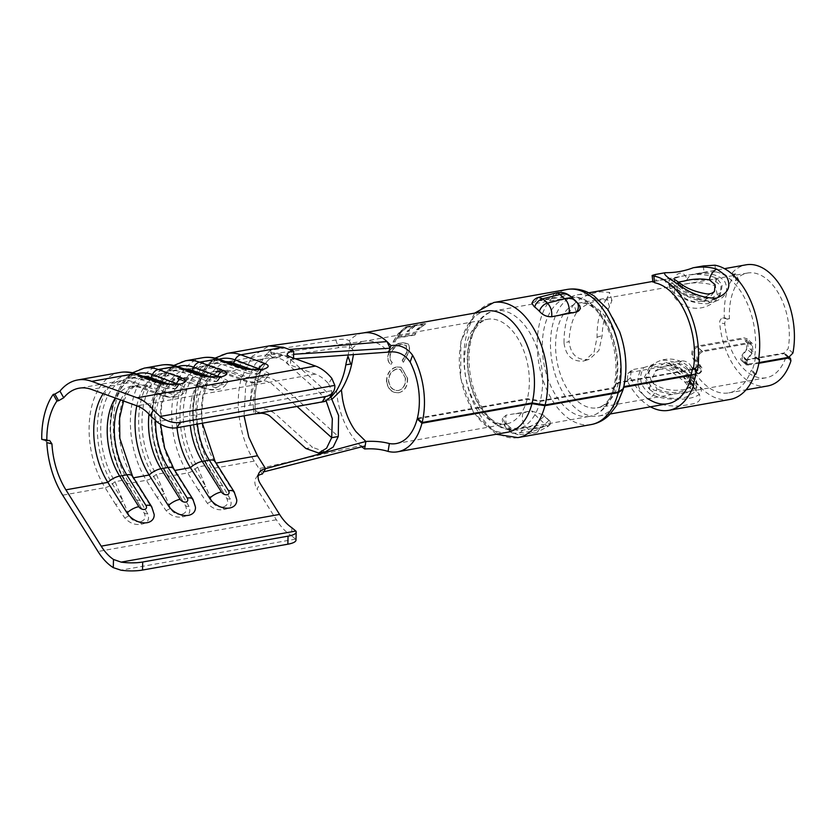 <?xml version="1.0" encoding="UTF-8"?>
<svg xmlns="http://www.w3.org/2000/svg" width="835" height="835" viewBox="0 0 835 835"><rect width="100%" height="100%" fill="white"/><g stroke="black" fill="none" stroke-linecap="round" stroke-linejoin="round"><path stroke-width="0.63" stroke-dasharray="4.17 3.13" d="M291.864 527.73L291.666 535.903A58.398 34.705 79.9 0 1 286.269 531.801A58.398 34.705 79.9 0 1 276.364 519.756L257.055 488.966L260.269 483.632M103.196 393.64A62.573 37.178 79.9 0 1 120.992 380.739A62.573 37.178 79.9 0 1 133.433 381.95L158.128 390.863A15.855 4.133 1.4 0 0 180.35 392.126A15.855 4.133 1.4 0 0 186.393 389.527A15.855 4.133 1.4 0 0 183.23 386.407L158.535 377.483A62.573 37.178 79.9 0 0 146.094 376.272A62.573 37.178 79.9 0 0 119.572 414.818A62.573 37.178 79.9 0 0 132.942 477.902L152.116 508.484A15.855 10.542 -148.9 0 1 154.183 514.496M147.712 513.765L139.831 500.144A8.34 3.768 -32.1 0 1 135.98 499.236L135.98 499.236A8.34 3.768 -32.1 0 1 135.719 498.495L144.121 512.972C146.167 517.47 144.914 520.382 140.353 521.708A8.34 4.958 -100.1 0 0 141.501 524.182C147.753 523.086 149.82 519.62 147.712 513.765A8.34 4.258 -27 0 1 144.121 512.972M181.644 514.36L181.529 514.381C176.498 514.767 172.793 512.742 170.413 508.296L164.234 493.412A8.34 3.768 -32.1 0 1 156.907 497.107L165.977 510.509C170.935 515.884 176.509 517.992 182.688 516.855L182.792 516.834C189.044 515.748 191.111 512.273 189.002 506.417L181.122 492.796A8.34 3.768 -32.1 0 1 177.27 491.888L177.27 491.888A8.34 3.768 -32.1 0 1 177.01 491.147L185.412 505.634C187.457 510.133 186.205 513.034 181.644 514.36A8.34 4.958 -100.1 0 0 182.792 516.834M222.935 507.022L222.82 507.033C217.789 507.419 214.084 505.394 211.704 500.958L205.525 486.074A8.34 3.768 -32.1 0 1 198.198 489.759L207.268 503.171C212.226 508.536 217.799 510.644 223.978 509.507L224.083 509.486C230.335 508.4 232.401 504.924 230.293 499.069L222.413 485.448A8.34 3.768 -32.1 0 1 218.561 484.54L218.561 484.54A8.34 3.768 -32.1 0 1 218.3 483.799L226.702 498.286C228.748 502.785 227.496 505.697 222.935 507.022A8.34 4.958 -100.1 0 0 224.083 509.486M262.367 474.009L259.007 468.654L360.48 445.681L361.565 446.631M258.161 475.689A16.69 11.095 31.1 0 0 255.98 478.006A16.69 11.095 31.1 0 0 257.055 488.966M140.353 521.708L140.238 521.729C135.207 522.115 131.502 520.08 129.122 515.644L122.943 500.76A8.34 3.768 -32.1 0 1 115.616 504.444L124.686 517.857C129.644 523.221 135.218 525.34 141.397 524.192L141.501 524.182M46.843 442.581L44.516 439.116L43.399 439.074L48.493 440.4M41.75 439.367L43.399 439.074M347.986 356.274L350.241 342.454L349.187 340.826C346.963 339.073 342.496 338.801 335.785 340.012L270.415 350.272L267.617 353.069L273.108 358.006L269.788 358.58C264.121 363.872 259.998 371.512 257.399 381.48C254.894 391.427 254.32 402.261 255.667 413.972L258.975 413.408L258.86 412.229L258.986 413.408L253.433 408.472L253.235 403.597L255.907 376.731C253.349 385.697 251.356 395.143 249.947 405.069L252.629 377.19L255.938 376.606A16.69 8.141 -165.7 0 1 278.681 382.837L338.269 436.486M332.33 398.942L324.721 401.823L271.114 411.352A16.69 8.141 -165.7 0 0 253.496 408.461L254.09 414.306L319.826 402.627L331.077 397.042M255.938 376.606C258.109 368.131 261.365 361.054 265.718 355.355L267.617 353.069A16.69 8.141 -165.7 0 1 285.236 355.95L338.519 347.684C345.21 346.452 349.688 346.755 351.952 348.581L353.048 350.314L353.362 355.324M386.459 381.428C386.741 373.454 390.164 368.6 396.75 366.868L401.155 367.243L407.303 377.931C407.668 385.979 404.839 390.916 398.806 392.732C392.033 393.17 387.92 389.402 386.459 381.428L386.72 381.449C386.991 373.527 390.425 368.705 397.001 366.972L396.75 366.868M397.011 337.851L395.028 341.546L393.003 341.901L398.159 333.645L400.184 333.28L397.888 336.442L415.673 333.28L414.797 334.689L397.011 337.851L395.028 341.546M422.447 324.429L414.828 325.786L409.035 330.984L407 331.338L412.803 326.151L406.697 327.236L400.904 332.424L398.869 332.789L405.852 326.85L425.673 323.322L418.69 329.261L416.655 329.627L422.447 324.429L414.828 325.786M507.659 432.227A61.529 36.563 79.9 0 1 460.889 378.046A61.529 36.563 79.9 0 1 486.106 311.069M403.18 362.119L402.188 360.49L406.822 351.869L406.081 345.252L401.197 344.156C395.644 345.492 391.949 349.02 390.091 354.718C389.423 357.871 390.07 360.396 392.033 362.306L390.655 364.352C388.108 362.223 387.231 359.165 388.024 355.199C390.321 348.279 394.892 344.041 401.75 342.486L407.856 343.634C409.39 345.325 409.724 347.945 408.858 351.525L403.43 362.254L402.188 360.49M259.007 413.502L254.09 414.306M326.057 400.664L320.014 393.118L284.484 361.127A8.34 4.071 14.3 0 0 273.108 358.006L282.825 356.388M293.534 358.111L293.513 359.102L295.392 358.779M268.682 411.78L260.384 413.262M270.415 350.272L273.16 357.964M739.111 280.706A53.189 31.605 -100.1 0 0 731.418 297.156A53.189 31.605 -100.1 0 0 729.414 318.73L724.342 317.822A61.529 36.563 79.9 0 1 726.648 292.866A61.529 36.563 79.9 0 1 735.552 273.838L739.111 280.706L735.583 280.643L736.053 279.433A53.189 31.605 79.9 0 1 747.534 273.035A53.189 31.605 79.9 0 1 779.629 295.319A53.189 31.605 79.9 0 1 788.115 348.779L784.023 352.996L743.359 360.229L742.033 359.916L742.273 356.618L748.066 347.203L747.137 338.801L743.901 337.81L696.505 346.243C692.246 348.498 690.869 352.12 692.403 357.098L696.16 364.822C696.494 366.868 695.565 368.298 693.384 369.122L618.526 382.43L615.207 384.674L615.28 385.927L613.652 387.67L540.339 400.716L527.365 398.65L417.364 418.22M417.991 418.784L527.177 399.36L540.161 401.416L613.474 388.379L615.103 386.626L615.04 385.363L618.349 383.14L694.73 369.216C697.1 367.442 697.862 365.5 696.995 363.392L693.582 358.215C691.693 353.236 692.998 349.5 697.517 346.984L743.004 338.895L746.208 339.876L746.699 348.769L741.887 355.407C740.227 357.954 740.217 359.77 741.835 360.835L783.846 353.696L785.725 354.123L786.132 356.535A53.189 31.605 79.9 0 1 766.165 377.764A53.189 31.605 79.9 0 1 724.759 323.74C724.749 321.193 725.751 319.628 727.765 319.022L722.682 318.114C720.678 318.719 719.666 320.285 719.666 322.832L724.759 323.74M336.463 390.759L337.59 399.464A61.529 36.563 -100.1 0 0 353.685 438.281A61.529 36.563 -100.1 0 0 360.48 445.681L365.125 445.963M613.474 388.379A60.277 35.822 79.9 0 1 589.677 416.362C601.972 413.69 610.458 403.994 615.134 387.263L615.311 386.553C626.667 346.984 597.526 290.089 568.562 297.667A60.277 35.822 79.9 0 1 605.959 324.898A60.277 35.822 79.9 0 1 613.652 387.67M707.996 303.763L717.87 297.688L715.418 285.914C704.615 282.073 692.904 281.812 680.274 285.121L670.108 288.722L674.356 293.221C684.637 300.402 695.858 303.919 707.996 303.763M609.508 306.821A53.189 31.605 -100.1 0 0 604.237 319.784A53.189 31.605 -100.1 0 0 602.171 335.618L598.925 350.429L589.489 359.207L587.809 359.624C576.766 360.146 570.535 354.103 569.136 341.494L564.032 343.101A61.529 36.563 79.9 0 1 566.443 321.36A61.529 36.563 79.9 0 1 573.948 304.211L576.474 312.697C582.913 305.443 591.785 301.122 603.079 299.713L611.961 300.381L609.508 306.821L606.972 298.335L609.571 292.396L600.72 291.812C589.573 293.294 580.649 297.427 573.948 304.211M576.474 312.697A53.189 31.605 -100.1 0 0 571.213 325.66A53.189 31.605 -100.1 0 0 569.136 341.494M729.414 318.73L727.765 319.022M692.674 375.124L696.421 383.067L686.255 389.089C673.48 391.97 661.936 389.747 651.613 382.42L648.805 372.535L653.596 363.632L661.143 360.156C672.927 359.937 683.437 364.926 692.674 375.124L690.983 379.946L689.856 380.906C680.88 369.404 669.931 363.653 657.02 363.674L649.453 367.16L644.505 377.138L648.565 388.254L649.693 387.294L651.613 382.42M736.053 279.433L732.483 272.544A61.529 36.563 79.9 0 1 746.072 264.82M767.626 385.979A61.529 36.563 79.9 0 1 719.666 322.832M649.693 387.294L649.64 389.496A61.529 36.563 79.9 0 1 648.565 388.254M649.64 389.496C659.88 397.617 672.018 400.163 686.057 397.136L696.223 391.25L690.931 382.148A61.529 36.563 79.9 0 1 689.856 380.906M623.703 387.325L623.119 387.43A61.529 36.563 79.9 0 1 598.831 416.007A61.529 36.563 79.9 0 1 560.567 388.035A61.529 36.563 79.9 0 1 552.895 323.771A61.529 36.563 79.9 0 1 577.277 294.849A61.529 36.563 79.9 0 1 615.447 322.644A61.529 36.563 79.9 0 1 623.296 386.73L623.86 386.626M564.032 343.101C565.786 355.658 572.121 361.659 583.049 361.117L584.74 360.71L594.103 352.015L597.067 337.225A61.529 36.563 79.9 0 1 599.478 315.484A61.529 36.563 79.9 0 1 606.972 298.335M724.342 317.822L722.682 318.114M758.89 363.277L746.594 365.125L741.835 360.835M746.594 365.125C744.977 364.06 745.008 362.265 746.688 359.728L751.594 353.174L751.354 344.511L748.202 343.582L702.715 351.671C698.133 354.092 696.724 357.745 698.467 362.62L701.797 367.713C702.632 369.801 701.87 371.732 699.5 373.506L691.004 375.353M691.182 374.654L698.154 373.412C700.335 372.587 701.264 371.158 700.941 369.133L697.319 361.534C695.941 356.649 697.423 353.132 701.744 350.961L749.152 342.527L752.314 343.467L752.982 351.629L747.064 360.929L746.803 364.206L759.025 362.578M732.483 272.544L732.024 273.776L733.902 274.13L737.462 280.998M735.552 273.838L733.902 274.13M674.805 285.288L668.96 280.32L679.147 276.865C692.925 273.316 705.241 273.671 716.096 277.94A61.529 36.563 79.9 0 1 717.286 278.744L722.139 285.111L721.106 292.333L711.222 298.429C697.976 298.46 686.234 294.348 675.995 286.081L675.118 287.543L674.805 285.288A61.529 36.563 79.9 0 1 675.995 286.081M544.107 426.382L528.565 429.148L539.692 428A10.427 6.67 132 0 0 540.266 427.917A10.427 6.67 132 0 0 544.107 426.382L550.359 424.17L550.098 421.184A68.616 40.779 79.9 0 1 546.497 418.231A68.616 40.779 79.9 0 1 543.021 414.807L531.54 410.966L506.114 415.162L502.691 418.126L504.695 422.427A68.616 40.779 -100.1 0 0 507.523 425.161A68.616 40.779 -100.1 0 0 510.435 427.593C513.786 429.962 517.898 430.818 522.783 430.171L528.565 429.148M531.926 303.366L535.026 301.727L552.353 297.813A10.427 6.67 -48 0 1 552.947 297.688A10.427 6.67 -48 0 1 556.34 297.928L560.494 297.385L572.497 299.191A68.616 40.779 79.9 0 1 576.098 302.145A68.616 40.779 79.9 0 1 579.573 305.568L571.516 297.323A20.854 13.339 132 0 0 570.618 296.373M556.34 297.928L540.798 300.694M623.401 388.599L623.296 386.73M623.119 387.43L623.213 389.34M716.096 277.94L715.418 285.914M674.356 293.221L675.118 287.543M572.497 299.191L573.708 299.995M550.098 421.184L543.021 414.807M535.026 301.727L538.439 297.385M504.695 422.427L505.144 423.021A8.34 5.334 132 0 0 506.167 428.042A8.34 5.334 132 0 0 509.486 428.971C506.177 425.349 505.05 420.746 506.114 415.162M522.783 430.171L518.138 434.732L514.245 433.261L509.486 428.971L526.133 427.238A20.854 13.339 132 0 0 527.292 427.082A20.854 13.339 132 0 0 540.297 419.828L544.117 416.08M263.651 471.879L259.007 468.654L254.257 461.087L211.86 468.623A70.912 42.136 79.9 0 1 196.716 397.126A70.912 42.136 79.9 0 1 226.776 353.455M289.38 349.489L293.628 354.27M331.829 378.349L328.562 383.766A50.058 29.747 -100.1 0 0 315.338 374.101L290.476 365.125L290.674 357.077M236.764 499.8A15.855 10.542 -148.9 0 0 234.698 493.788L215.524 463.216A62.573 37.178 79.9 0 1 202.154 400.122A62.573 37.178 79.9 0 1 228.675 361.586A62.573 37.178 79.9 0 1 241.117 362.797L265.812 371.711A15.855 4.133 1.4 0 1 268.974 374.842C265.979 379.497 262.43 381.96 258.307 382.221C255.207 383.025 250.97 382.722 245.594 381.313A12.515 9.519 -70.1 0 1 240.71 376.178A15.855 4.133 1.4 0 0 262.931 377.441A15.855 4.133 1.4 0 0 268.974 374.842M195.474 507.148A15.855 10.542 -148.9 0 0 193.407 501.136L174.233 470.554A62.573 37.178 79.9 0 1 160.863 407.47A62.573 37.178 79.9 0 1 187.384 368.934A62.573 37.178 79.9 0 1 199.826 370.145L224.521 379.059A15.855 4.133 1.4 0 1 227.684 382.19C224.688 386.845 221.139 389.298 217.016 389.559C213.917 390.373 209.679 390.07 204.304 388.661A12.515 9.519 -70.1 0 1 199.419 383.526A15.855 4.133 1.4 0 0 221.64 384.778A15.855 4.133 1.4 0 0 227.684 382.19M176.989 427.729A62.573 37.178 79.9 0 1 203.573 366.054A62.573 37.178 79.9 0 1 216.014 367.264L240.71 376.178M136.804 405.779A62.573 37.178 79.9 0 1 162.282 373.402A62.573 37.178 79.9 0 1 174.724 374.612L199.419 383.526M291.666 535.903L295.642 539.097A20.854 5.428 -178.6 0 1 295.987 540.12M328.562 383.766L331.61 390.728A20.854 13.871 -148.9 0 1 330.263 396.886M351.952 348.581L356.242 344.678A53.189 31.605 79.9 0 1 364.352 341.202L270.634 354.123L283.075 355.334L293.513 359.102A16.69 4.342 1.4 0 0 287.01 362.369A16.69 4.342 1.4 0 0 290.476 365.125M285.236 355.95L285.267 355.992A16.69 8.141 -165.7 0 1 290.371 359.3L326.621 391.939L330.587 396.354M273.108 358.006L269.788 358.58C264.142 363.976 260.009 371.606 257.399 381.48L260.697 380.896A8.34 4.071 14.3 0 1 272.074 384.006L296.936 406.394M255.687 413.993C254.372 402.334 254.936 391.49 257.399 381.48M271.156 411.373A16.69 8.141 -165.7 0 1 276.249 414.692L312.499 447.341L305.892 448.51M325.295 451.871L312.499 447.341M189.002 506.417A8.34 4.258 -27 0 1 185.412 505.634M184.191 368.913A63.617 37.805 -100.1 0 0 179.608 369.258A63.617 37.805 -100.1 0 0 152.648 408.44A63.617 37.805 -100.1 0 0 166.238 472.579L177.01 491.147L166.457 474.322L166.238 472.579L156.322 474.343L153.692 476.597A66.748 39.663 79.9 0 1 141.272 399.568A66.748 39.663 79.9 0 1 180.997 369.488L205.17 378.213L216.495 381.48L219.031 378.568L218.989 376.637M161.27 365.104A70.912 42.136 -100.1 0 0 131.21 408.785A70.912 42.136 -100.1 0 0 146.365 480.282A8.34 3.768 -32.1 0 0 153.692 476.597L164.234 493.412L156.322 474.343A63.617 37.805 -100.1 0 1 142.733 410.204A63.617 37.805 -100.1 0 1 169.693 371.022L179.608 369.258M202.185 375.416A8.34 6.346 109.9 0 1 205.17 378.213L206.433 380.781L182.354 372.253A63.617 37.805 -100.1 0 0 169.693 371.022M206.433 380.781L216.463 381.626L218.123 380.53L216.547 378.975L210.002 376.689M220.336 376.522L216.463 381.626M170.413 508.296A8.34 3.246 -36.8 0 1 165.977 510.509M230.293 499.069A8.34 4.258 -27 0 1 226.702 498.286M225.481 361.565A63.617 37.805 -100.1 0 0 220.899 361.91A63.617 37.805 -100.1 0 0 193.939 401.092A63.617 37.805 -100.1 0 0 207.529 465.231L218.3 483.799L207.748 466.974L207.529 465.231L197.613 466.995L194.983 469.249A66.748 39.663 79.9 0 1 182.562 392.22A66.748 39.663 79.9 0 1 222.287 362.139L246.461 370.865L257.785 374.132L260.322 371.22L260.28 369.289M202.561 357.756A70.912 42.136 -100.1 0 0 172.501 401.437A70.912 42.136 -100.1 0 0 187.656 472.934A8.34 3.768 -32.1 0 0 194.983 469.249L205.525 486.074L197.613 466.995A63.617 37.805 -100.1 0 1 184.024 402.856A63.617 37.805 -100.1 0 1 210.984 363.674L220.899 361.91M243.476 368.068A8.34 6.346 109.9 0 1 246.461 370.865L247.724 373.433L223.644 364.905A63.617 37.805 -100.1 0 0 210.984 363.674M247.724 373.433L257.754 374.289L259.414 373.182L257.838 371.638L251.293 369.341M261.626 369.185L257.754 374.289M211.704 500.958A8.34 3.246 -36.8 0 1 207.268 503.171M142.9 376.261A63.617 37.805 -100.1 0 0 138.318 376.606A63.617 37.805 -100.1 0 0 111.358 415.778A63.617 37.805 -100.1 0 0 124.947 479.916L135.719 498.495L125.166 481.67L124.947 479.916L115.032 481.68L112.401 483.935A66.748 39.663 79.9 0 1 99.981 406.916A66.748 39.663 79.9 0 1 139.706 376.825L163.879 385.561L175.204 388.818L177.74 385.906L177.698 383.985M119.979 372.452A70.912 42.136 -100.1 0 0 89.919 416.122A70.912 42.136 -100.1 0 0 105.074 487.63A8.34 3.768 -32.1 0 0 112.401 483.935L122.943 500.76L115.032 481.68A63.617 37.805 -100.1 0 1 101.442 417.542A63.617 37.805 -100.1 0 1 128.402 378.359L138.318 376.606M160.894 382.754A8.34 6.346 109.9 0 1 163.879 385.561L165.142 388.118L141.063 379.591A63.617 37.805 -100.1 0 0 128.402 378.359M165.142 388.118L175.173 388.974L176.832 387.878L175.256 386.323L168.712 384.037M179.045 383.87L175.173 388.974M129.122 515.644A8.34 3.246 -36.8 0 1 124.686 517.857M414.964 326.172L409.035 330.984M409.202 331.328L407 331.338M407.177 331.693L412.803 326.151M412.928 326.537L406.697 327.236M406.833 327.623L400.904 332.424M401.071 332.779L398.869 332.789M399.046 333.144L405.852 326.85M405.977 327.236L425.673 323.322M425.798 323.709L418.69 329.261M418.857 329.616L416.655 329.627M416.832 329.971L422.583 324.815M395.247 341.828L393.003 341.901M393.212 342.193L398.159 333.645M398.337 333.99L400.184 333.28M400.362 333.624L397.888 336.442M398.086 336.766L415.673 333.28M415.872 333.603L414.797 334.689M414.995 335.002L397.209 338.175M402.439 360.636L407.062 352.067L406.321 345.513L401.426 344.417C395.873 345.753 392.179 349.26 390.331 354.917C389.674 358.048 390.321 360.563 392.283 362.453L390.905 364.488C388.358 362.369 387.482 359.342 388.275 355.407C390.55 348.529 395.112 344.312 401.969 342.757L408.085 343.895C409.62 345.565 409.954 348.174 409.098 351.723L403.43 362.254M397.001 366.972L401.426 367.358L407.303 377.931M407.563 377.952C407.918 385.947 405.079 390.853 399.046 392.669L398.806 392.732M399.046 392.669C392.273 393.108 388.171 389.371 386.72 381.449M405.518 378.213L400.487 369.519L396.917 369.122C391.605 370.646 388.88 374.664 388.755 381.198C389.903 387.617 393.181 390.717 398.598 390.477C403.555 388.901 405.862 384.82 405.518 378.213L400.226 369.425L396.656 369.028C391.344 370.552 388.63 374.602 388.505 381.177C389.653 387.649 392.941 390.77 398.358 390.529C403.305 388.953 405.612 384.841 405.267 378.192M678.27 282.147L675.786 283.514L682.425 288.816C690.211 294.254 698.206 296.769 706.42 296.362L714.52 291.154M703.289 265.958L704.093 272.565L694.052 274.35C690.764 274.798 688.364 276.677 686.861 279.986A7.839 6.273 89 0 0 679.711 273.275A7.839 6.273 89 0 0 674.45 282.188C672.227 279.548 669.493 278.587 666.236 279.297L656.195 281.092L655.391 274.485M686.861 279.986L713.716 279.662L721.043 285.988L720.302 294.494L709.614 301.362L683.875 294.859L669.169 284.401L674.45 282.188M647.95 399.109L648.816 399.694C661.487 405.956 674.899 407.574 689.042 404.526C700.607 403.023 703.174 398.566 696.734 391.166L688.322 381.459C682.56 375.259 675.88 369.988 668.292 365.657L640.476 370.604C635.31 381.418 637.794 390.916 647.95 399.109A10.845 5.271 123.8 0 0 656.926 388.859L651.624 380.155L655.339 371.262L661.79 368.11C669.858 367.63 677.362 370.99 684.314 378.192L690.326 387.085L682.195 391.406C673.553 393.473 665.13 392.617 656.926 388.859M643.722 367.63L653.513 364.342A7.839 2.234 157.2 0 0 655.882 366.753A7.839 2.234 157.2 0 0 665.913 362.139L666.445 362.87C670.453 363.83 674.816 365.166 683.875 372.149L694.48 382.743L696.995 387.252L686.871 373.454L665.913 362.139C666.32 363.142 668.198 363.329 671.538 362.682C683.562 369.529 692.445 377.138 698.175 385.519C712.829 397.877 673.417 404.829 650.256 394.047C640.194 386.438 638.013 377.639 643.722 367.63L633.682 369.414L631.135 370.656L630.435 377.712A61.529 36.563 -100.1 0 0 643.66 395.216A61.529 36.563 -100.1 0 0 648.148 398.754M686.266 392.941L696.995 387.252A27.534 27.534 0 0 0 650.82 366.356L645.925 378.391L653.471 389.945L669.774 394.172L686.266 392.941M704.093 272.565L715.762 271.866L714.958 265.196M666.236 279.297C662.844 280.236 666.361 283.785 676.788 289.954C688.625 298.46 700.826 302.5 713.393 302.061C725.552 298.053 729.32 291.175 724.707 281.426C718.611 274.485 708.393 272.127 694.052 274.35M755.79 374.33L752.189 370.208A61.529 36.563 -100.1 0 0 755.591 356.837L754.6 357.015A61.529 36.563 -100.1 0 0 731.303 280.257A61.529 36.563 -100.1 0 0 715.762 271.866M654.65 282.731L652.918 282.084L656.195 281.092M689.094 381.428L690.086 381.251A61.529 36.563 -100.1 0 1 689.741 382.169M729.978 399.454A68.199 40.529 79.9 0 1 703.331 389.997A68.199 40.529 79.9 0 1 688.28 369.842L691.547 366.847A61.529 36.563 -100.1 0 0 704.771 384.351A61.529 36.563 -100.1 0 0 728.809 392.878A61.529 36.563 -100.1 0 0 751.197 370.375L752.189 370.208M691.547 366.847C689.052 362.672 685.723 360.689 681.579 360.897L671.538 362.682M650.486 406.812A68.199 40.529 79.9 0 1 642.219 400.863A68.199 40.529 79.9 0 1 627.168 380.718L627.899 373.631L633.682 369.414M681.579 360.897L678.333 363.872L668.292 365.657M678.333 363.872C682.487 363.653 685.806 365.647 688.28 369.842M640.476 370.604L630.435 372.389M693.687 385.384L690.086 381.251M754.6 357.015L758.577 359.687M754.798 374.508L751.197 370.375M653.147 364.603L650.82 366.346L653.147 364.603M720.302 294.494L720.302 294.505C719.039 297.145 715.96 299.087 711.076 300.339C706.681 302.124 698.018 299.984 685.086 293.93C681.579 292.166 674.096 287.668 669.868 284.338L668.804 283.347L669.169 284.401A27.534 27.534 0 0 0 720.302 294.494M755.591 356.837L758.691 358.925M276.364 519.756L97.987 551.486M120.616 399.934A55.267 32.847 79.9 0 1 138.37 385.071A55.267 32.847 79.9 0 1 149.361 386.135L142.274 387.398A55.267 32.847 -100.1 0 0 131.283 386.323L138.318 387.085A12.515 9.519 109.9 0 1 133.433 381.95L91.485 389.413M139.831 500.144L129.279 483.319A70.912 42.136 79.9 0 1 114.134 411.822A70.912 42.136 79.9 0 1 144.194 368.141M156.907 497.107L146.365 480.282L129.279 483.319A8.34 3.768 -32.1 0 1 125.427 482.411A8.34 3.768 -32.1 0 1 125.166 481.67A66.748 39.663 -100.1 0 1 110.648 416.582A66.748 39.663 -100.1 0 1 136.439 373.934M181.122 492.796L170.57 475.971A70.912 42.136 79.9 0 1 155.425 404.474A70.912 42.136 79.9 0 1 185.485 360.793M198.198 489.759L187.656 472.934L170.57 475.971A8.34 3.768 -32.1 0 1 166.718 475.063A8.34 3.768 -32.1 0 1 166.457 474.322A66.748 39.663 -100.1 0 1 151.939 409.233A66.748 39.663 -100.1 0 1 177.73 366.586M222.413 485.448L211.86 468.623A8.34 3.768 -32.1 0 1 208.009 467.725A8.34 3.768 -32.1 0 1 207.748 466.974A66.748 39.663 -100.1 0 1 193.229 401.885A66.748 39.663 -100.1 0 1 219.02 359.238M115.616 504.444L105.074 487.63L62.677 495.165M254.257 461.087C240.167 439.273 234.332 404.317 241.075 379.247L252.055 356.43L269.173 345.909M362.891 332.988A61.529 36.563 -100.1 0 0 353.508 337.016L349.187 340.826M527.177 399.36A53.189 31.605 79.9 0 1 506.198 424.013A53.189 31.605 79.9 0 1 465.773 377.18A53.189 31.605 79.9 0 1 487.567 319.283L364.352 341.202A53.189 31.605 79.9 0 1 364.363 341.202A53.189 31.605 79.9 0 1 378.245 343.696A53.189 31.605 79.9 0 1 388.63 352.099M228.675 361.586L270.634 354.123L255.531 363.392L245.834 383.536L244.039 415.799M396.197 443.573L506.198 424.013C500.28 424.211 496.115 423.178 493.694 420.923C488.339 417.615 483.329 411.937 478.653 403.889C471.733 391.323 468.07 377.253 467.663 361.68C467.61 350.001 469.468 340.252 473.257 332.445L477.004 326.349C479.822 322.56 483.34 320.202 487.567 319.283A53.189 31.605 79.9 0 1 520.549 343.289A53.189 31.605 79.9 0 1 527.365 398.65M535.84 400.727L536.018 400.028M540.161 401.416A60.277 35.822 79.9 0 1 516.374 429.399A60.277 35.822 79.9 0 1 470.554 376.334A60.277 35.822 79.9 0 1 495.259 310.714A60.277 35.822 79.9 0 1 532.646 337.935A60.277 35.822 79.9 0 1 540.339 400.716M589.677 416.362A60.277 35.822 79.9 0 1 543.856 363.288A60.277 35.822 79.9 0 1 568.562 297.667L495.259 310.714C475.011 313.501 462.736 344.949 468.894 376.689C474.092 408.555 496.428 433.762 516.374 429.399L589.677 416.362M618.349 383.14A53.189 31.605 79.9 0 1 597.369 407.793A53.189 31.605 79.9 0 1 564.293 383.609A53.189 31.605 79.9 0 1 557.665 328.061A53.189 31.605 79.9 0 1 578.739 303.063A53.189 31.605 79.9 0 1 611.721 327.07A53.189 31.605 79.9 0 1 618.526 382.43M792.895 353.08L788.115 348.779M790.922 360.845L786.132 356.535M517.836 437.613A68.616 40.779 79.9 0 1 465.669 377.201A68.616 40.779 79.9 0 1 493.798 302.5M591.138 424.577A68.616 40.779 79.9 0 1 538.982 364.154A68.616 40.779 79.9 0 1 567.101 289.453M787.99 357.432L783.846 353.696M747.951 365.229L743.181 360.929M746.688 359.728L741.887 355.407M751.594 353.174L746.699 348.769M748.202 343.582L743.004 338.895M702.715 351.671L697.517 346.984M698.467 362.62L693.582 358.215M701.797 367.713L696.995 363.392M697.966 374.111L693.207 369.821M788.793 357.286L784.023 352.996M748.129 364.519L743.359 360.229M747.064 360.929L742.273 356.618M752.982 351.629L748.066 347.203M749.152 342.527L743.901 337.81M701.744 350.961L696.505 346.243M697.319 361.534L692.403 357.098M700.941 369.133L696.16 364.822M698.154 373.412L693.384 369.122M716.409 280.195L717.286 278.744M690.931 382.148L690.983 379.946M597.067 337.225L602.171 335.618M575.388 300.663A20.854 13.339 -48 0 1 576.286 301.612L571.516 297.323A10.427 7.974 140.7 0 0 560.494 297.385M576.933 302.291A10.427 7.974 140.7 0 0 576.286 301.612L578.478 304.284M552.353 297.813A10.427 5.814 76 0 1 555.797 293.054M548.887 420.381L545.057 424.128A20.854 13.339 -48 0 1 532.062 431.371A20.854 13.339 -48 0 1 530.893 431.538L514.245 433.261A8.34 5.334 -48 0 1 510.926 432.332A8.34 5.334 -48 0 1 509.903 427.311L505.144 423.021M509.903 427.311L510.435 427.593M502.691 418.126C501.616 420.068 502.774 423.376 506.167 428.042L510.926 432.332L518.159 434.722M539.692 428A10.427 6.544 84.1 0 1 534.807 433A10.427 6.544 84.1 0 1 530.893 431.538L526.133 427.238A10.427 6.544 84.1 0 1 523.002 412.97L511.886 414.129M547.729 425.547A10.427 0.783 45.6 0 1 548.104 426.372A10.427 0.783 45.6 0 1 545.057 424.128L540.297 419.828A10.427 0.783 45.6 0 1 531.54 410.966M527.428 411.363A10.427 6.67 -48 0 1 523.587 412.887A10.427 6.67 -48 0 1 523.002 412.97M216.119 463.101L215.524 463.216A12.515 5.657 -32.1 0 0 215.106 461.505M283.075 355.334L241.117 362.797A12.515 9.519 109.9 0 1 231.942 371.439L224.855 372.702A55.267 32.847 -100.1 0 0 213.864 371.638A55.267 32.847 -100.1 0 0 190.286 425.359M133.537 477.797L132.942 477.902A12.515 5.657 -32.1 0 0 132.525 476.19M174.828 470.449L174.233 470.554A12.515 5.657 -32.1 0 0 173.816 468.852M197.373 424.096A55.267 32.847 79.9 0 1 220.951 370.375L213.864 371.638L220.899 372.4A12.515 9.519 109.9 0 1 216.014 367.264L199.826 370.145A12.515 9.519 109.9 0 1 190.651 378.787L183.564 380.05A55.267 32.847 -100.1 0 0 172.574 378.986A55.267 32.847 -100.1 0 0 149.006 414.191M155.592 420.756A55.267 32.847 79.9 0 1 179.661 377.723L172.574 378.986L179.608 379.737A12.515 9.519 109.9 0 1 174.724 374.612L158.535 377.483A12.515 9.519 109.9 0 1 149.361 386.135L174.045 395.049A4.478 1.169 -178.6 0 1 173.242 396.667A4.478 1.169 -178.6 0 1 166.958 396.312L142.274 387.398A12.515 9.519 109.9 0 1 138.318 387.085L163.013 395.999A12.515 9.519 -70.1 0 1 158.128 390.863M295.642 539.097L120.939 570.18M331.61 390.728L156.907 421.811M315.338 374.101L136.971 405.841M324.721 401.823L319.826 402.627M335.785 340.012L338.519 347.684M320.014 393.118L326.621 391.939M178.001 366.68A8.34 6.346 109.9 0 1 180.997 369.488L182.354 372.253L189.775 370.928M216.547 378.975L217.591 376.721M181.529 514.381A8.34 4.958 -100.1 0 0 182.688 516.855M193.407 501.136A12.515 5.657 147.9 0 0 192.989 499.424M160.56 424.253L161.656 405.403L166.374 390.248L170.173 384.142L173.085 381.063L179.661 377.723A55.267 32.847 79.9 0 1 190.651 378.787L215.336 387.701A4.478 1.169 -178.6 0 1 214.532 389.319A4.478 1.169 -178.6 0 1 208.249 388.964L183.564 380.05A12.515 9.519 109.9 0 1 179.608 379.737L204.304 388.661A12.515 9.519 -70.1 0 0 208.249 388.964M215.336 387.701A12.515 9.519 109.9 0 0 224.521 379.059M219.292 359.332A8.34 6.346 109.9 0 1 222.287 362.139L223.644 364.905L231.065 363.58M257.838 371.638L258.881 369.383M222.82 507.033A8.34 4.958 -100.1 0 0 223.978 509.507M136.71 374.028A8.34 6.346 109.9 0 1 139.706 376.825L141.063 379.591L148.484 378.276M175.256 386.323L176.3 384.069M140.238 521.729A8.34 4.958 -100.1 0 0 141.397 524.192M234.698 493.788A12.515 5.657 147.9 0 0 234.28 492.076M202.362 423.209L201.746 413.283L202.947 398.065L207.665 382.91L211.464 376.794L214.376 373.715L220.951 370.375A55.267 32.847 79.9 0 1 231.942 371.439L256.627 380.363A4.478 1.169 -178.6 0 1 255.823 381.981A4.478 1.169 -178.6 0 1 249.54 381.616L224.855 372.702A12.515 9.519 109.9 0 1 220.899 372.4L245.594 381.313A12.515 9.519 -70.1 0 0 249.54 381.616M256.627 380.363A12.515 9.519 109.9 0 0 265.812 371.711M152.116 508.484A12.515 5.657 147.9 0 0 151.699 506.772M123.59 401.009L128.882 391.479L133.903 386.835L138.37 385.071L131.283 386.323A55.267 32.847 -100.1 0 0 115.355 398.034M174.045 395.049A12.515 9.519 109.9 0 0 183.23 386.407M166.958 396.312A12.515 9.519 -70.1 0 1 163.013 395.999C168.388 397.418 172.626 397.721 175.726 396.907C179.849 396.646 183.397 394.183 186.393 389.527M682.425 288.816A10.845 5.448 121.9 0 0 680.859 283.806M688.322 381.459A10.845 3.998 -45.7 0 1 684.46 381.585L684.46 381.585A10.845 3.998 -45.7 0 1 684.314 378.192M630.435 377.712L627.168 380.718M120.992 380.739L79.043 388.202M766.165 377.764L597.369 407.793C601.43 406.551 603.987 405.236 605.041 403.848C609.247 400.215 612.587 394.047 615.04 385.363M747.534 273.035L578.739 303.063C588.759 302.677 590.241 305.485 596.868 310.63L606.283 323.176C616.658 343.175 619.633 363.674 615.207 384.674M598.831 416.007L610.291 413.962M728.809 392.878L746.031 389.82M577.277 294.849L588.738 292.814M652.834 281.405L724.477 268.661M496.199 434.263L473.445 412.354L460.669 378.088L460.847 341.515L474.645 313.104M789.148 357.203L785.725 354.123M751.354 344.511L746.208 339.876M746.803 364.217L742.033 359.927M752.314 343.467L747.137 338.801M717.87 297.688L721.106 292.333M670.108 288.722L668.96 280.32M649.453 367.16L653.596 363.632M696.233 391.25L696.421 383.067M584.74 360.71L589.489 359.207M611.961 300.381L609.571 292.396M550.369 424.17L548.104 426.372L536.143 432.812L518.138 434.732M203.573 366.054L187.384 368.934M162.282 373.402L146.094 376.272M287.209 354.311L287.01 362.369M259.194 472.673L255.98 478.006M350.251 342.454L353.048 350.314M218.123 380.53L220.962 376.188L219.741 376.637M181.446 498.798L166.718 475.063L160.435 463.101L153.045 438.406L151.344 419.347L155.059 392.826L163.243 375.771L167.522 370.636L173.816 365.448M259.414 373.182L262.253 368.84L261.031 369.289M222.736 491.45L208.009 467.725L201.726 455.764L194.336 431.069L192.635 412.01L196.35 385.478L204.533 368.423L208.813 363.288L215.106 358.1M176.832 387.878L179.671 383.526L178.45 383.985M140.155 506.146L125.427 482.411L119.144 470.449L111.754 445.754L110.053 426.695L113.769 400.163L121.952 383.119L126.231 377.984L132.525 372.796M49.609 440.442L44.516 439.116M732.024 273.776L735.583 280.643M690.326 387.085L690.576 388.922L684.46 381.585L672.29 372.274C665.443 367.504 655.621 369.143 655.339 371.262L655.339 371.262A20.854 20.854 0 0 1 690.326 387.096M673.73 278.859L675.786 283.514A20.854 20.854 0 0 0 714.53 291.154M627.889 373.621L631.124 370.646"/><path stroke-width="1.25" d="M107.892 563.541A58.398 34.705 79.9 0 1 97.987 551.486L62.677 495.165A70.912 42.136 79.9 0 1 46.843 442.581L51.947 443.917A62.573 37.178 -100.1 0 0 65.892 489.832L101.202 546.153A50.058 29.747 -100.1 0 0 109.698 556.475A50.058 29.747 -100.1 0 0 113.487 559.46L121.138 562.122A20.854 5.428 1.4 0 0 142.712 562.007L142.514 570.054A20.854 5.428 -178.6 0 1 120.939 570.18L113.289 567.643A58.398 34.705 79.9 0 1 107.892 563.541M296.185 532.062L295.987 540.12A20.854 5.428 -178.6 0 1 287.856 544.201L288.054 536.153A20.854 5.428 1.4 0 0 296.185 532.062A20.854 5.428 1.4 0 0 295.84 531.05L291.864 527.73A50.058 29.747 -100.1 0 1 288.075 524.745A50.058 29.747 -100.1 0 1 279.579 514.423L101.202 546.153M46.843 440.703A62.573 37.178 79.9 0 1 56.957 400.998L53.221 394.381A70.912 42.136 -100.1 0 0 41.75 439.367L46.843 440.703L49.609 440.452L51.947 443.917M56.957 400.998L58.617 400.706L54.87 394.089L59.953 391.124A70.912 42.136 79.9 0 1 77.582 379.988A70.912 42.136 79.9 0 1 91.683 381.365L137.159 397.784A58.398 34.705 79.9 0 1 153.452 410.079L160.122 416.477A20.854 13.871 31.1 0 0 180.151 422.406L176.936 427.739A20.854 13.871 -148.9 0 1 156.907 421.811L150.185 415.506A50.058 29.747 -100.1 0 0 136.971 405.841L91.485 389.413A62.573 37.178 -100.1 0 0 79.043 388.202A62.573 37.178 -100.1 0 0 63.71 397.763L58.617 400.706M145.916 505.415L126.753 474.833L119.666 476.096L138.829 506.678A4.478 2.975 31.1 0 0 144.497 509.423A4.478 2.975 31.1 0 0 145.916 505.415A12.515 5.657 147.9 0 1 151.699 506.772L154.183 514.496A15.855 10.542 -148.9 0 1 147.075 522.689A15.855 10.542 -148.9 0 1 127.014 512.94L107.84 482.369A62.573 37.178 79.9 0 1 103.196 393.64M618.234 392.669A68.616 40.779 79.9 0 1 591.138 424.577C598.142 423.261 604.279 419.974 609.56 414.713L616.637 405.518L623.213 389.34L618.234 392.669L544.931 405.706L531.947 403.649L421.946 423.22A61.529 36.563 79.9 0 1 397.658 451.787A61.529 36.563 79.9 0 1 388.077 451.411C381.115 449.23 373.308 448.416 364.634 448.969L365.125 445.963L263.651 471.879L262.367 474.009A16.69 11.095 31.1 0 0 258.161 475.689M53.221 394.381L54.87 394.089M289.38 349.489L387.012 341.578A61.529 36.563 -100.1 0 0 379.059 335.92A61.529 36.563 -100.1 0 0 362.901 332.988L269.173 345.909L283.274 347.276L293.711 351.044A16.69 4.342 -178.6 0 0 287.209 354.311A16.69 4.342 -178.6 0 0 290.674 357.077L315.536 366.054A58.398 34.705 79.9 0 1 331.829 378.349L334.825 385.394L160.122 416.477M331.077 397.042L336.463 390.759C341.275 382.618 344.385 373.976 345.805 364.832L350.752 364.018L347.986 356.274A61.529 36.563 -100.1 0 0 345.805 364.832M390.978 345.596L387.012 341.578L390.039 348.205L390.978 345.596C399.788 344.438 406.989 347.642 412.584 355.23A61.529 36.563 79.9 0 1 422.134 422.51L532.125 402.94L545.109 405.006L618.422 391.959L623.401 388.599C627.669 370.082 626.427 351.117 619.664 331.714L607.765 309.263L593.998 295.872L587.798 292.354C581.024 289.244 574.125 288.273 567.101 289.453A68.616 40.779 79.9 0 1 609.686 320.473A68.616 40.779 79.9 0 1 618.422 391.959M531.947 403.649A61.529 36.563 79.9 0 1 507.659 432.227L397.658 451.787M362.901 332.988A61.529 36.563 -100.1 0 0 362.891 332.988L486.106 311.069A61.529 36.563 79.9 0 1 524.276 338.864A61.529 36.563 79.9 0 1 532.125 402.94M361.565 446.631L364.634 448.969M260.384 413.262L259.007 413.502L258.86 412.229L258.975 413.408L255.656 413.732M295.392 358.779L388.63 352.099L390.039 348.205L293.628 354.27L293.513 359.102M279.579 514.423L260.269 483.632A16.69 11.095 -148.9 0 1 259.194 472.673A16.69 11.095 -148.9 0 1 265.582 468.675L365.855 441.454C374.539 440.984 382.378 441.684 389.35 443.552L388.077 451.411M353.362 355.324L351.535 364.738C349.604 373.402 346.222 381.804 341.411 389.945L332.33 398.942M412.584 355.23L410.131 362.025C404.693 354.207 397.523 350.898 388.63 352.099M410.131 362.025A53.189 31.605 79.9 0 1 417.364 418.22L422.134 422.51M421.946 423.22L417.187 418.93L417.991 418.784M417.187 418.93A53.189 31.605 79.9 0 1 396.197 443.573A53.189 31.605 79.9 0 1 389.35 443.552M724.477 268.661L746.072 264.82A61.529 36.563 79.9 0 1 783.355 290.893A61.529 36.563 79.9 0 1 792.895 353.08L788.793 357.286L759.025 362.578M758.89 363.277L788.616 357.996L790.495 358.413L790.922 360.845A61.529 36.563 79.9 0 1 767.626 385.979L746.031 389.82M691.004 375.353L623.703 387.325M623.86 386.626L691.182 374.654M578.478 304.284L579.573 305.568C580.899 308.47 579.939 310.599 576.682 311.956L551.695 316.736C546.967 316.882 543.053 315.244 539.942 311.82A68.616 40.779 -100.1 0 0 537.114 309.075A68.616 40.779 -100.1 0 0 534.202 306.643L531.926 303.366C533.085 300.36 535.256 298.366 538.439 297.385L542.656 298.805A8.34 5.334 132 0 0 534.734 306.925L534.202 306.643M539.942 311.82L539.493 311.225A8.34 5.334 -48 0 1 547.426 303.095C550.787 306.695 552.206 311.246 551.695 316.736M293.711 351.044L293.628 354.27M228.498 490.719L209.334 460.148L202.247 461.411L221.411 491.982A4.478 2.975 31.1 0 0 227.078 494.737A4.478 2.975 31.1 0 0 228.498 490.719A12.515 5.657 147.9 0 1 234.28 492.076L236.764 499.8A15.855 10.542 -148.9 0 1 229.656 508.004A15.855 10.542 -148.9 0 1 209.595 498.255L190.422 467.673A62.573 37.178 79.9 0 1 176.989 427.729M187.207 498.067L168.044 467.485L160.957 468.748L180.12 499.33A4.478 2.975 31.1 0 0 185.787 502.075A4.478 2.975 31.1 0 0 187.207 498.067A12.515 5.657 147.9 0 1 192.989 499.424L195.474 507.148A15.855 10.542 -148.9 0 1 188.366 515.341A15.855 10.542 -148.9 0 1 168.305 505.603L149.131 475.021A62.573 37.178 79.9 0 1 136.804 405.779M288.054 536.153L142.712 562.007M287.856 544.201L142.514 570.054M325.493 396.541A20.854 13.871 31.1 0 0 333.478 391.542L330.263 396.886A20.854 13.871 -148.9 0 1 322.279 401.885L325.493 396.541L180.151 422.406M333.478 391.542A20.854 13.871 31.1 0 0 334.825 385.394M322.279 401.885L176.936 427.739M351.535 364.738L350.752 364.018M330.587 396.354L338.582 415.506L338.269 436.486L331.662 437.655L296.936 406.394M331.683 437.55L332.33 418.742L326.057 400.664M318.688 453.05L326.558 448.238L331.631 437.77L338.269 436.486L333.196 447.028L325.295 451.871L318.688 453.05L305.892 448.51L270.363 416.519A8.34 4.071 14.3 0 0 258.986 413.408M331.631 437.77L338.269 436.486M210.002 376.689L192.259 370.489A63.617 37.805 -100.1 0 0 184.191 368.913M218.989 376.637L193.762 367.212L192.259 370.489L189.775 370.928M283.274 347.276L240.877 354.823L265.06 363.559C269.747 365.542 269.1 367.483 263.119 369.383C254.059 370.155 246.628 369.654 240.845 367.859L216.662 359.133L199.586 362.171L223.77 370.897C228.456 372.89 227.809 374.832 221.828 376.721L209.846 376.679L202.185 375.416A8.34 6.346 109.9 0 0 199.555 375.207L175.371 366.471L158.295 369.508L182.479 378.245C187.165 380.238 186.518 382.18 180.537 384.069L168.555 384.027L160.894 382.754A8.34 6.346 109.9 0 0 158.264 382.555L134.08 373.819L91.683 381.365M251.293 369.341L233.549 363.142A63.617 37.805 -100.1 0 0 225.481 361.565M260.28 369.289L235.052 359.864L233.549 363.142L231.065 363.58M263.119 369.383L251.137 369.331L243.476 368.068A8.34 6.346 109.9 0 0 240.845 367.859M168.712 384.037L150.968 377.827A63.617 37.805 -100.1 0 0 142.9 376.261M177.698 383.985L152.471 374.56L150.968 377.827L148.484 378.276M758.691 358.925L759.558 359.509L758.577 359.687A68.199 40.529 79.9 0 0 732.744 274.611A68.199 40.529 79.9 0 0 714.958 265.196L703.289 265.958L693.248 267.743C702.266 266.48 710.157 266.97 716.931 269.204L726.147 275.79C731.836 286.113 728.506 293.586 716.138 298.199C702.799 298.105 690.159 293.482 678.229 284.307L677.362 283.743C666.758 277.314 662.781 273.63 665.432 272.69L655.391 274.485L652.125 275.466L653.847 276.072A68.199 40.529 79.9 0 1 671.632 285.486A68.199 40.529 79.9 0 1 697.465 370.563L696.473 370.74A68.199 40.529 79.9 0 1 692.695 385.561L693.687 385.384A68.199 40.529 79.9 0 1 668.877 410.319A68.199 40.529 79.9 0 1 650.486 406.812M677.362 283.743A10.845 5.448 121.9 0 1 680.859 283.806L680.859 283.806C686.892 288.597 695.722 291.999 707.339 294.024C711.378 293.732 713.779 292.772 714.52 291.164L715.063 284.651L709.374 279.871C700.951 278.41 692.486 278.817 683.98 281.082L678.27 282.147M692.695 385.561L689.094 381.428A61.529 36.563 -100.1 0 0 692.507 368.058L693.499 367.88A61.529 36.563 -100.1 0 0 670.192 291.133A61.529 36.563 -100.1 0 0 654.65 282.731L653.847 276.072M648.148 398.754A61.529 36.563 -100.1 0 0 667.708 403.754A61.529 36.563 -100.1 0 0 689.741 382.169M759.558 359.509A68.199 40.529 79.9 0 1 755.79 374.33L754.798 374.508A68.199 40.529 79.9 0 1 729.978 399.454L668.877 410.319M665.432 272.69C675.014 272.805 684.293 271.156 693.248 267.743M693.499 367.88L697.465 370.563M692.507 368.058L696.473 370.74M113.289 567.643L113.487 559.46M295.84 531.05L121.138 562.122M115.355 398.034A55.267 32.847 -100.1 0 0 119.666 476.096A12.515 5.657 -32.1 0 0 107.84 482.369L65.892 489.832M59.953 391.124L63.71 397.763M150.185 415.506L153.452 410.079M119.979 372.452C125.542 371.481 131.126 372.013 136.71 374.028A8.34 6.346 109.9 0 0 134.08 373.819A70.912 42.136 -100.1 0 0 119.979 372.452L77.582 379.988M180.537 384.069C171.478 384.851 164.046 384.34 158.264 382.555M315.536 366.054L137.159 397.784M221.828 376.721C212.768 377.503 205.337 377.002 199.555 375.207M202.561 357.756C208.124 356.795 213.708 357.317 219.292 359.332A8.34 6.346 109.9 0 0 216.662 359.133A70.912 42.136 -100.1 0 0 202.561 357.756L185.485 360.793A70.912 42.136 79.9 0 1 199.586 362.171A8.34 6.346 109.9 0 0 193.762 367.212A66.748 39.663 -100.1 0 0 177.73 366.586M161.27 365.104C166.833 364.143 172.417 364.665 178.001 366.68A8.34 6.346 109.9 0 0 175.371 366.471A70.912 42.136 -100.1 0 0 161.27 365.104L144.194 368.141A70.912 42.136 79.9 0 1 158.295 369.508A8.34 6.346 109.9 0 0 152.471 374.56A66.748 39.663 -100.1 0 0 136.439 373.934M244.039 415.799L248.788 437.154L257.472 455.753L265.582 468.675L263.651 471.879M365.125 445.963L365.855 441.454L355.919 431.591A53.189 31.605 79.9 0 1 342.486 398.671L341.411 389.945M544.931 405.706A68.616 40.779 79.9 0 1 517.836 437.613L496.199 434.263M474.645 313.104L493.798 302.5A68.616 40.779 79.9 0 1 536.373 333.52A68.616 40.779 79.9 0 1 545.109 405.006M788.616 357.996L787.99 357.432M539.493 311.225L534.734 306.925M565.921 298.523A20.854 13.339 -48 0 1 575.388 300.663L570.618 296.373A20.854 13.339 132 0 0 561.162 294.233A20.854 13.339 132 0 0 559.972 294.484L542.656 298.805L547.426 303.095L564.742 298.773A20.854 13.339 -48 0 1 565.921 298.523M573.019 312.948A10.427 6.67 132 0 0 569.637 312.708A10.427 6.67 132 0 0 569.042 312.833A10.427 5.814 76 0 0 564.742 298.773L559.972 294.484A10.427 5.814 76 0 0 555.797 293.054L557.081 292.782C562.289 291.916 566.798 293.106 570.618 296.373M569.042 312.833L557.488 315.714M579.146 305.005L576.933 302.291A10.427 7.974 140.7 0 1 576.682 311.956M257.472 455.753L216.119 463.101M149.006 414.191A55.267 32.847 -100.1 0 0 160.957 468.748A12.515 5.657 -32.1 0 0 149.131 475.021L133.537 477.797M190.286 425.359A55.267 32.847 -100.1 0 0 202.247 461.411A12.515 5.657 -32.1 0 0 190.422 467.673L174.828 470.449M269.173 345.909L226.776 353.455A70.912 42.136 79.9 0 1 240.877 354.823A8.34 6.346 109.9 0 0 235.052 359.864A66.748 39.663 -100.1 0 0 219.02 359.238M217.591 376.721L217.945 375.948A8.34 6.346 109.9 0 1 223.77 370.897M155.592 420.756A55.267 32.847 79.9 0 0 168.044 467.485A12.515 5.657 -32.1 0 1 173.816 468.852L164.641 448.134L160.56 424.253M168.305 505.603A12.515 5.657 -32.1 0 1 180.12 499.33M258.881 369.383L259.236 368.6A8.34 6.346 109.9 0 1 265.06 363.559M176.3 384.069L176.655 383.286A8.34 6.346 109.9 0 1 182.479 378.245M197.373 424.096A55.267 32.847 79.9 0 0 209.334 460.148A12.515 5.657 -32.1 0 1 215.106 461.505L202.362 423.209M209.595 498.255A12.515 5.657 -32.1 0 1 221.411 491.982M120.616 399.934A55.267 32.847 79.9 0 0 126.753 474.833A12.515 5.657 -32.1 0 1 132.525 476.19L119.822 438.302L119.624 418.064L123.59 401.009M127.014 512.94A12.515 5.657 -32.1 0 1 138.829 506.678M709.374 279.871A10.845 6.388 -70.7 0 1 716.931 269.204M610.291 413.962L667.708 403.754M588.738 292.814L652.834 281.405M517.836 437.613L591.138 424.577M493.798 302.5L567.101 289.453M790.495 358.413L789.148 357.203M538.46 297.385L555.797 293.054M576.933 302.291L575.388 300.663M173.816 365.448L185.485 360.793M220.523 376.512L219.741 376.637M178.001 366.68L202.185 375.416M192.989 499.424L173.816 468.852M215.106 358.1L226.776 353.455M261.814 369.164L261.031 369.289M219.292 359.332L243.476 368.068M132.525 372.796L144.194 368.141M179.233 383.86L178.45 383.985M136.71 374.028L160.894 382.754M234.28 492.076L215.106 461.505M151.699 506.772L132.525 476.19M680.859 283.806L673.73 278.859M652.918 282.084L652.125 275.466"/></g></svg>
